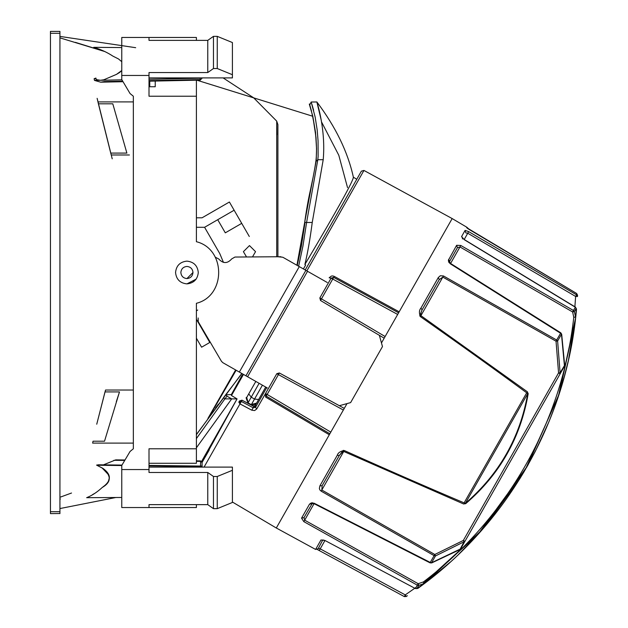 <?xml version="1.0" encoding="UTF-8"?>
<svg xmlns="http://www.w3.org/2000/svg" width="628" height="628" viewBox="0 0 628 628"><rect width="100%" height="100%" fill="white"/><g stroke="black" fill="none" stroke-linecap="round" stroke-linejoin="round"><path stroke-width="0.94" d="M122.719 81.185L104.507 81.562L100.755 82.197L94.475 80.4L94.114 78.712L96.053 78.696L96.241 79.599L100.354 80.282L103.816 79.795L116.51 74.363L121.761 70.517M121.761 61.685L118.457 58.93L112.93 56.143C107.153 52.336 100.747 49.392 93.713 47.335L121.761 47.571L93.713 47.335M121.761 70.509L120.207 72.032M119.713 72.416L116.635 74.292M59.927 508.554L115.827 497.509M276.846 134.847L276.713 121.118L253.673 97.835L223.105 77.903M135.687 47.697L59.927 36.408M92.669 494.534L95.095 493.184M50.444 499.966L50.444 97.583M59.927 499.017L60.382 498.97M96.586 465.113L102.662 468.276L96.586 465.113L98.667 464.775L101.053 465.262L121.761 465.513M106.148 484.447L102.238 487.477C111.541 481.009 111.729 474.619 102.811 468.315L102.662 468.276C111.58 475.734 111.439 482.139 102.238 487.477C97.112 492.203 91.908 495.602 86.64 497.69L121.761 497.47M276.72 256.766L276.713 121.118L277.906 124.603L277.906 256.758L282.796 257.229L307.532 271.288L247.589 376.753L267.363 387.994M235.626 369.955L207.915 418.452M98.4 103.808L97.96 101.909L133.34 101.909L97.96 101.909L98.4 103.808L97.136 98.329L112.216 158.829L98.4 103.808L112.797 103.808L98.4 103.808L110.724 153.091L126.88 153.091L112.797 103.808L126.88 153.091L110.724 153.091L98.4 103.808L111.219 154.983L98.4 103.808M129.407 154.983L111.219 154.983L129.407 154.983M92.638 443.101L133.34 443.101L92.638 443.101L93.03 441.201L104.523 441.201L119.485 391.919L105.002 391.919L96.743 424.214L105.528 390.027L112.208 390.027M116.313 401.7L119.485 391.919M94.114 78.712L95.919 78.076L96.053 78.696M96.241 79.599L97.089 79.897M97.583 80.015L98.031 80.101M99.985 80.274L101.767 80.219M102.074 80.188L103.816 79.795M108.479 481.134L109.248 478.128M108.942 475.192L102.113 467.954M103.439 464.853L115.748 459.861L124.737 460.426L113.896 460.293M149.009 465.882L200.583 466.518L201.651 466.07L200.583 466.486L149.009 465.85M50.444 33.292L59.927 33.292L59.927 31.4L50.444 31.4L50.444 513.61L59.927 513.523M59.927 33.292L59.927 513.61M209.846 415.783L236.136 370.245L209.846 415.783L236.136 370.245L239.346 372.066L222.861 362.694L221.464 361.32L198.213 321.677L198.15 317.956M277.906 157.008L277.906 159.543M277.906 148.922L277.906 149.558M277.906 161.537L277.906 166.891M277.906 172.676L277.906 177.583M277.906 182.717L277.906 186.697M277.906 200.779L277.906 219.133M200.206 77.903L202.083 77.903M149.009 80.643L200.206 79.583L200.206 78.217L149.009 79.277M202.083 466.792L202.083 462.436L200.583 461.368L196.399 461.313L200.583 461.368L200.583 466.8M102.811 468.315L96.822 465.238L121.761 465.544M105.528 390.027L133.34 390.027M200.23 80.117L202.083 78.225L200.206 80.117L149.009 81.177M449.106 262.661L449.562 261.515L448.996 262.512M416.191 587.266L405.248 594.897L320.209 548.856L319.26 550.489L317.297 549.5L404.346 596.6L405.248 594.897L406.308 596.506L404.338 596.6M347.001 403.608L329.865 433.76L330.807 432.111L267.143 394.447L266.209 396.095L329.865 433.76L276.304 527.999L315.601 549.437L318.168 548.715M315.845 549.005L320.979 539.97L324.951 540.472L415.43 588.577L324.951 540.472M564.399 365.268L561.471 334.237L560.537 333.225L450.355 263.823L448.761 262.104L448.368 260.29L456.627 245.297L460.787 245.47L573.458 310.483L574.353 311.567L572.642 311.975L573.772 317.344C562.17 421.851 507.243 518.485 423.39 581.936L424.536 583.475L418.727 585.39L416.882 588.64L423.963 583.679L423.39 581.936L418.201 583.702L417.337 585.178L303.826 521.633L301.55 518.155L304.007 517.621L312.618 502.8M312.438 502.793L311.873 503.782L309.502 504.166L311.292 502.895L314.259 503.287L430.259 562.437L434.121 555.639L321.151 491.159L319.895 489.958L319.362 488.521L319.895 485.876L322.156 485.687L339.34 455.457L343.343 450.323M463.692 504.009L343.869 451.508C343.932 450.676 342.433 451.987 339.34 455.457L337.26 455.316C338.013 452.804 340.345 451.202 344.254 450.504C387.884 470.066 427.841 487.524 464.116 502.871L526.366 393.395M576.63 293.472L469.697 229.801L576.63 293.472L577.556 295.207L576.63 293.472L577.556 295.207L577.477 296.534L576.535 294.815L576.622 293.48L466.659 227.65M329.3 434.749L265.636 397.092L265.503 393.56L256.703 409.001L254.607 410.563L251.797 410.202L239.975 403.906L242.016 400.232L239.511 400.931L238.813 402.163L239.975 403.906L204.053 467.106M283.314 406.214L266.209 396.095L265.526 393.528L256.703 409.001L255.525 407.289L266.704 387.617M324.982 540.488L322.776 539.931L318.412 548.283L320.209 548.856L324.904 540.598M303.826 521.633L304.682 520.172L418.201 583.702L418.727 585.39L417.337 585.178L415.485 588.436L416.898 588.64M423.963 583.679L424.536 583.475C508.413 520.376 564.384 421.89 575.688 317.54L576.206 308.317L574.353 311.567L575.562 316.944L573.772 317.344M576.206 308.332L575.311 307.218L464.147 239.621L461.643 236.466L461.619 237.054M461.643 236.466L465.113 230.366L465.827 232.902L467.758 233.239L468.661 231.614L576.535 294.815L575.633 296.447L574.887 306.786L575.633 296.447L577.477 296.534M420.87 315.994L420.36 316.598C459.492 344.073 494.935 369.468 526.68 392.79L527.724 393.615L465.356 503.342C499.268 474.101 520.062 437.52 527.724 393.615L528.187 393.701L527.724 393.63M464.477 502.29L464.116 502.871L465.372 503.334M344.003 451.257L344.254 450.504M419.74 315.908L422.095 309.839L439.278 279.609L442.826 277.105L556.031 341.192L558.567 372.883L463.331 540.449L464.037 541.807L435.463 555.953L434.121 555.639L434.804 554.493L435.463 555.953L431.609 562.719L460.677 548.848L564.423 366.305L560.168 373.793L558.567 372.883L560.097 372.796L560.168 373.793M464.932 541.36L464.037 541.807L459.884 549.602L464.932 541.36L463.331 540.449L434.804 554.493L321.819 490.021L322.156 485.687M448.612 261.782L448.675 259.286L449.562 261.515L457.427 247.675L459.963 246.953L572.642 311.975L575.405 307.1L464.202 239.504L467.758 233.239L575.633 296.447M460.677 548.848L459.775 549.359M431.64 562.712L430.259 562.437L430.078 562.869L314.094 503.68L314.259 503.287M314.314 503.311L311.873 503.782M314.063 503.664L304.682 520.172L304.007 517.621M421.019 315.743C420.964 317.132 420.116 313.882 422.095 309.839L420.917 308.128L438.281 277.568L440.283 275.763L443.462 275.951L556.675 340.015L556.031 341.192L557.625 341.004L560.097 372.796L564.666 365.237L561.691 334.222L560.773 332.816M420.36 316.598C418.955 312.885 419.143 310.059 420.917 308.128M439.278 279.609L438.281 277.568M450.355 263.823L450.614 263.477L560.82 332.84L556.675 340.015L557.625 341.004L561.471 334.237M449.562 261.515L450.409 263.854M456.627 245.297L457.427 247.675M465.113 230.366L468.661 231.614M467.232 228.2L469.697 229.801L466.871 227.265L452.168 218.568L381.471 342.959M359.224 178.737L363.942 170.439L361.383 171.161L305.224 269.977M340.792 414.543L340.541 414.982M344.285 408.388L279.35 372.969L278.416 374.61L343.351 410.037M265.636 397.092L266.209 396.095L265.526 393.528L276.799 373.691L279.35 372.969M255.525 407.289L253.147 407.76L241.317 401.457L238.813 402.163L240.398 403.066M242.016 400.232L253.9 406.434L256.287 405.947L253.924 406.395L251.797 410.202M265.503 393.56L266.209 396.095M575.358 320.154L559.053 394.219L527.371 466L481.911 529.954L424.536 583.475L418.177 588.177M576.473 309.667L575.907 315.35M576.488 309.675L575.688 317.517L576.488 309.675M481.142 530.848L418.193 588.193L477.979 534.389L525.408 469.43L558.449 396.095L575.688 317.54L568.418 360.331L563.787 378.613M555.121 405.743L548.943 421.757L535.378 451.202L524.09 471.691M524.027 471.793L519.584 479.117L484.816 526.609M319.848 297.947L331.121 278.11L329.151 277.804L331.325 276.077L332.793 275.935L334.245 276.383L333.672 277.388L331.121 278.11L332.738 279.036L397.673 314.455L398.607 312.807L333.672 277.388L321.465 298.865L385.129 336.529L384.187 338.178L320.531 300.514L319.848 297.947L321.465 298.865L320.531 300.514M387.939 331.584L387.688 332.024M417.636 588.397L418.193 588.193M249.3 236.489L234.134 210.223L204.587 227.289L196.399 227.289M149.009 463.283L196.399 463.283L196.399 303.3C226.088 295.953 226.088 249.065 196.399 241.709L196.399 96.225L149.009 96.225L149.009 75.454L121.761 75.454L121.761 79.56L130.059 93.548L133.34 96.225L133.34 448.785L130.059 451.469L121.761 465.45L121.761 507.542L149.009 507.542L149.009 504.637L149.009 507.542L196.399 507.542L196.399 504.637M121.761 75.454L121.761 37.468L149.009 37.468L149.009 40.373L149.009 37.468L196.399 37.468L196.399 40.373M155.226 81.043L155.226 86.75L149.009 86.75M196.399 96.225L196.399 80.196M196.399 448.785L149.009 448.785L149.009 472.468L207.774 472.468L207.774 504.637L149.009 504.637M121.761 469.556L149.009 469.556M175.55 272.505C176.272 265.644 180.063 261.852 186.924 261.13C193.777 261.852 197.569 265.644 198.291 272.505C197.569 279.366 193.777 283.157 186.924 283.88C180.063 283.157 176.272 279.366 175.55 272.505C176.272 279.366 180.063 283.157 186.924 283.88L196.179 279.115M186.924 278.573C190.582 278.188 192.6 276.163 192.984 272.505C192.6 268.847 190.582 266.829 186.924 266.437C183.266 266.829 181.241 268.847 180.856 272.505C181.241 276.163 183.266 278.188 186.924 278.573L192.984 272.505M196.399 338.202L201.596 347.206L209.807 342.464L196.399 319.252M149.009 467.106L232.415 467.106L232.415 502.463L217.249 508.656L217.249 476.487L213.457 476.487L213.457 508.656L217.249 508.656M232.415 470.301L217.249 476.487M213.457 508.656L207.774 504.637M213.457 476.487L207.774 472.468M149.009 40.373L207.774 40.373L207.774 72.542L149.009 72.542L149.009 75.454M149.754 86.75L149.754 81.161M217.249 36.353L213.457 36.353L213.457 68.523L217.249 68.523L217.249 36.353L232.415 42.547L232.415 77.903L149.009 77.903M217.249 68.523L232.415 74.716M207.774 40.373L213.457 36.353M207.774 72.542L213.457 68.523M196.399 217.806L202.051 217.806L229.401 202.02L234.134 210.223M219.753 253.547L223.458 262.394L219.753 253.547L204.587 227.289M209.807 342.464L210.254 342.205M196.399 310.805L197.726 310.044M246.545 256.97L243.405 251.655L249.473 245.587L255.541 251.655L252.472 256.93M217.72 219.706L225.303 232.839L241.717 223.356M327.306 282.522L307.532 271.288M339.371 405.704L350.62 402.611L382.468 346.577L379.367 335.328M215.271 257.182L218.74 258.987C223.097 263.768 227.422 263.736 231.716 258.901L234.951 257.048L280.904 256.734M247.589 376.753L239.346 372.066L299.289 266.602M305.883 270.346L245.941 375.819M243.114 374.209L231.394 394.839M202.083 462.373L237.054 398.89L231.465 395.53L243.468 374.414M303.41 268.941L305.632 265.032L304.87 264.506C337.189 210.011 353.36 180.903 353.368 177.19C347.841 151.976 335.674 126.903 316.873 101.972C317.47 103.816 325.854 129.98 323.216 159.693L312.242 222.453C310.051 239.307 307.594 253.32 304.87 264.506M247.047 396.888L246.702 397.485L248.178 402.572L251.231 397.186L254.528 399.063L262.418 385.184M311.19 102.011L315.162 117.083L317.203 130.114L318.066 140.868L318.129 156.348L317.823 159.724L316.088 161.349L304.706 222.257C306.409 210.097 308.317 199.343 310.436 189.994C312.249 180.927 313.89 174.977 315.947 160.744C319.024 134.07 308.348 98.965 309.408 104.507L309.698 105.057L311.19 102.011L316.873 101.972L321.324 120.607M236.536 399.926L237.054 398.89L231.701 398.866L226.991 396.19L225.813 394.831L232.038 394.525M225.585 394.902L241.953 373.55M254.591 406.614L256.499 403.27L254.175 405.06L251.326 404.699L248.029 402.823C246.168 398.631 245.689 396.912 246.608 397.65M209.265 449.931L202.083 462.412M347.543 187.662L338.79 155.242L321.544 121.958M316.088 161.349L315.947 160.744C319.024 134.07 308.348 98.965 309.408 104.507L311.449 110.858M312.838 116.376L316.025 137.571L316.543 148.773L316.222 160.211L316.543 148.773L315.546 132.508L312.838 116.376L309.408 104.507M225.664 394.808L196.399 434.686M231.701 398.866L196.399 447.795M237.054 398.89L201.627 461.352M231.198 394.855L242.149 375.159M323.216 159.693L317.823 159.724L306.59 222.493L305.051 222.304L301.401 245.909L297.264 265.448M256.593 403.105L251.467 404.44L254.528 399.063L258.634 399.518L256.593 403.105L265.715 387.052M231.669 398.851L224.887 398.89L196.399 438.58M255.824 381.431L246.702 397.485M100.354 80.282L94.475 80.4M121.926 79.835L101.053 80.266M59.927 511.718L50.444 511.718M200.583 466.518L200.583 467.106M301.55 518.155L309.502 504.166M319.895 485.876L337.26 455.316M450.582 263.462L460.395 246.192M321.151 491.159L343.736 451.454M420.909 315.672L443.462 275.951M265.526 393.528L267.143 394.447L278.416 374.61L276.799 373.691M253.9 406.434L242.039 400.185L239.511 400.931M452.168 218.568L363.942 170.439L306.849 270.896M334.245 276.383L399.173 311.818M298.645 266.233L302.916 246.184L306.59 222.493L312.242 222.453M223.497 397.807L224.887 398.89L226.991 396.19M313.615 110.332L311.967 104.452M259.121 383.308L251.231 397.186L248.743 393.897M59.927 497.274L71.521 493.027M59.927 37.861L105.041 51.622M196.847 80.188L312.673 116.227L196.878 80.188M104.743 51.504L75.384 42.359M201.635 466.07L149.009 465.419M121.973 465.089L98.667 464.799M115.788 459.877L125.003 459.986M196.399 460.866L200.591 460.921M200.583 460.921L202.083 462.436M94.49 47.335L121.761 47.571M100.755 82.174L123.033 81.711M276.304 527.999L232.415 502.031M417.746 588.436L415.414 588.569M576.473 309.157L575.389 307.092M527.292 391.739L528.187 393.701C520.557 437.865 499.715 474.525 465.678 503.695L463.527 503.931M459.884 549.602L431.711 562.916L430.039 562.845M464.202 239.504L462.522 238.012L462.389 238.946M527.442 391.841L421.027 315.751M450.292 562.107L424.434 583.553M575.931 315.287L573.529 333.617M458.628 554.343L476.738 535.763M526.452 467.632L528.321 464.343M561.408 386.769L564.87 374.649M406.732 596.05L407.415 595.768M458.95 554.037L476.982 535.496M526.413 467.695L528.344 464.312M556.251 402.548L564.768 375.034M524.199 471.495L534.742 452.427M353.368 177.19L356.767 179.286M302.837 235.272L304.706 222.257L296.934 265.267M312.705 179.184L312.195 181.649M311.724 183.902L311.433 185.268M311.158 186.563L310.789 188.329M310.42 190.088L309.996 192.129M309.58 194.115L309.18 196.054M308.858 197.616L308.576 199.013M308.246 200.693L307.995 202.004M307.736 203.386L307.626 204.006M307.618 204.037L307.335 205.599M306.817 208.465L304.706 222.257M241.796 373.464L196.399 434.537M215.647 407.886L218.481 404.118"/></g></svg>
